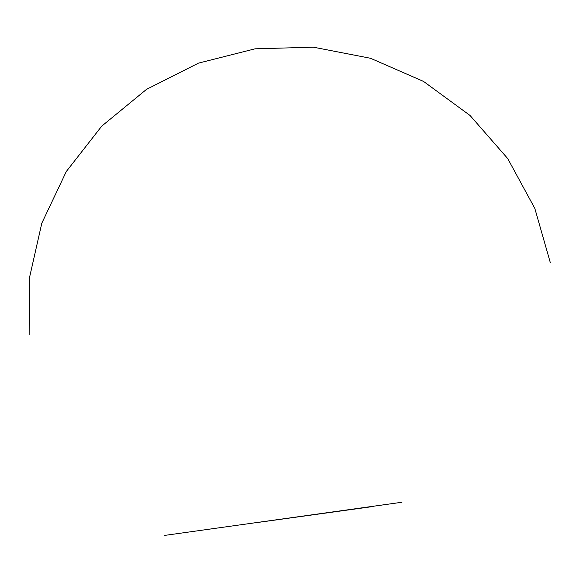 <?xml version="1.0" encoding="UTF-8"?>
<svg xmlns="http://www.w3.org/2000/svg" width="583" height="583" viewBox="0 0 583 583"><rect width="100%" height="100%" fill="white"/><g stroke="black" fill="none" stroke-linecap="round" stroke-linejoin="round"><path stroke-width="0.87" d="M373.922 506.394L256.607 522.623L373.922 506.394M401.927 502.255L164.683 535.405L401.927 502.255M550.294 262.569L534.815 208.393L507.706 158.547L470.08 115.5L423.615 81.474L370.518 58.278L313.377 47.187L255.048 48.819L198.475 63.132L146.515 89.367L101.733 126.139L66.294 171.526L41.808 223.194L29.296 278.543L29.15 334.882"/></g></svg>
